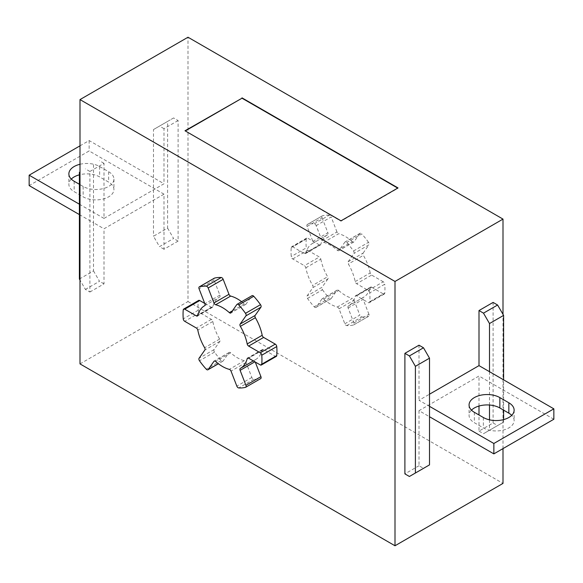 <?xml version="1.0" encoding="UTF-8"?>
<svg xmlns="http://www.w3.org/2000/svg" width="583" height="583" viewBox="0 0 583 583"><rect width="100%" height="100%" fill="white"/><g stroke="black" fill="none" stroke-linecap="round" stroke-linejoin="round"><path stroke-width="0.44" stroke-dasharray="2.92 2.19" d="M429.503 406.336L419.002 400.273L429.503 394.21M419.002 345.194L419.002 400.273M553.85 419.235L479 376.02L419.002 410.665L429.503 416.728M429.503 464.877L409.397 476.479M419.002 410.665L419.002 465.744L423.498 468.338M419.002 465.744L404.901 473.884M493.101 302.409L493.101 422.959L479 431.099L479 414.994M479 406.038L479 376.02M479 431.099L483.496 433.701L503.603 422.099L483.496 433.701M489.501 371.692L489.501 405.025M489.501 419.833L489.501 430.239M493.101 422.959L497.598 425.561M503.603 422.099L503.603 419.614M503.603 410.148L503.603 379.832M502.998 448.597L502.998 314.361M167.598 228.106L173.603 238.498L159.502 246.638L153.497 236.246L167.598 228.106L167.598 121.417L153.497 129.557L153.497 236.246M79.397 279.031L93.499 270.891L93.499 222.735L104 228.798L163.998 194.161L163.998 249.24L178.099 241.1L178.099 120.55L173.603 117.948L167.598 121.417M178.099 241.1L173.603 238.498M80.002 171.992L79.397 172.335M80.002 145.837L89.148 140.554L163.998 183.769L104 218.406L104 163.327L89.899 171.468L89.899 292.017L85.402 289.423L80.002 280.066M89.899 171.468L85.402 168.873M79.397 214.595L93.499 222.735L93.499 164.195M93.499 270.891L99.504 281.283L85.402 289.423M153.497 129.557L173.603 117.948M89.899 292.017L104 283.877L104 228.798M104 283.877L99.504 281.283M104 163.327L99.504 160.733M104 218.406L79.397 204.203M163.998 249.24L159.502 246.638M163.998 194.161L89.148 150.946L29.15 185.583M178.099 120.55L163.998 128.69L163.998 183.769M163.998 128.69L159.502 126.088M89.148 140.554L89.148 150.946M80.002 363.901L188.003 301.549L188.003 37.232M471.472 410.148A18.029 10.414 0 0 0 469.067 415.344A18.029 10.414 0 0 0 474.351 422.704L483.351 427.9A18.029 10.414 0 0 0 502.998 430.152A18.029 10.414 0 0 0 514.133 420.54A18.029 10.414 0 0 0 511.721 415.344M80.002 164.275A18.029 10.414 180 0 1 99.649 166.534L108.649 171.73A18.029 10.414 180 0 1 113.933 179.09A18.029 10.414 180 0 1 102.797 188.71A18.029 10.414 180 0 1 83.15 186.451L79.397 184.286M71.279 179.09A18.029 10.414 0 0 0 68.867 184.286A18.029 10.414 0 0 0 74.15 191.647L83.15 196.843A18.029 10.414 0 0 0 102.797 199.102A18.029 10.414 0 0 0 113.933 189.482A18.029 10.414 0 0 0 108.649 182.122L99.649 176.926A18.029 10.414 0 0 0 79.397 174.82M276.327 356.366A2.121 1.224 60 0 1 275.263 356.257L263.64 349.545A2.121 1.224 -120 0 0 262.583 349.443A2.121 1.224 -120 0 0 262.19 350.011A36.066 20.82 60 0 1 255.529 359.624A36.066 20.82 60 0 1 255.369 359.718A2.121 1.224 -120 0 0 255.354 359.726A2.121 1.224 -120 0 0 255.121 361.679L255.252 362.028M245.501 387.338L260.506 378.68A55.793 32.211 60 0 1 253.751 379.285A2.121 1.224 60 0 1 251.834 377.463L246.026 362.488A2.121 1.224 -120 0 0 244.321 360.702A36.066 20.82 60 0 1 230.679 352.824A2.121 1.224 -120 0 0 229.214 352.424A2.121 1.224 -120 0 0 228.973 352.642L223.165 360.913A2.121 1.224 60 0 1 222.925 361.132A2.121 1.224 60 0 1 221.249 360.52A55.793 32.211 60 0 1 214.493 352.117A2.121 1.224 60 0 1 214.07 349.596L219.878 341.332A2.121 1.224 -120 0 0 219.631 339.087A36.066 20.82 60 0 1 212.81 321.495A2.121 1.224 -120 0 0 211.359 319.36L199.736 312.648A2.121 1.224 60 0 1 198.242 310.229A55.793 32.211 60 0 1 198.242 301.229A2.121 1.224 60 0 1 198.672 300.42M204.75 303.422L211.359 307.234A2.121 1.224 -120 0 0 212.416 307.343A2.121 1.224 -120 0 0 212.81 306.775A36.066 20.82 60 0 1 219.47 297.162A36.066 20.82 60 0 1 219.631 297.068A2.121 1.224 -120 0 0 219.645 297.06A2.121 1.224 -120 0 0 219.878 295.107L214.07 280.131A2.121 1.224 60 0 1 214.15 278.302M241.602 301.695A36.066 20.82 60 0 1 244.321 303.962A2.121 1.224 -120 0 0 245.786 304.362A2.121 1.224 -120 0 0 246.026 304.144L251.834 295.873L236.836 304.53M368.267 290.443L383.264 281.778A2.121 1.224 60 0 1 384.758 284.205L369.76 292.863A55.793 32.211 60 0 1 369.76 301.863A2.121 1.224 60 0 1 369.323 302.672A2.121 1.224 60 0 1 368.267 302.562L356.643 295.858A2.121 1.224 -120 0 0 355.579 295.749A2.121 1.224 -120 0 0 355.193 296.317A36.066 20.82 60 0 1 348.532 305.929A36.066 20.82 60 0 1 348.364 306.024A2.121 1.224 -120 0 0 348.357 306.031A2.121 1.224 -120 0 0 348.117 307.984L353.932 322.96A2.121 1.224 60 0 1 353.692 324.913A2.121 1.224 60 0 1 353.502 324.986A55.793 32.211 60 0 1 346.754 325.591A2.121 1.224 60 0 1 344.837 323.769L339.022 308.793A2.121 1.224 -120 0 0 337.324 307.008A36.066 20.82 60 0 1 323.674 299.13A2.121 1.224 -120 0 0 322.217 298.729A2.121 1.224 -120 0 0 321.976 298.955L316.161 307.219A2.121 1.224 60 0 1 315.928 307.438A2.121 1.224 60 0 1 314.244 306.826A55.793 32.211 60 0 1 307.496 298.423A2.121 1.224 60 0 1 307.073 295.909L312.882 287.638A2.121 1.224 -120 0 0 312.634 285.393A36.066 20.82 60 0 1 305.813 267.808A2.121 1.224 -120 0 0 304.355 265.666L292.739 258.961A2.121 1.224 60 0 1 291.245 256.535A55.793 32.211 60 0 1 291.245 247.535A2.121 1.224 60 0 1 291.675 246.726A2.121 1.224 60 0 1 292.739 246.835L304.355 253.547A2.121 1.224 -120 0 0 305.419 253.649A2.121 1.224 -120 0 0 305.813 253.08A36.066 20.82 60 0 1 312.466 243.468A36.066 20.82 60 0 1 312.634 243.373A2.121 1.224 -120 0 0 312.641 243.366A2.121 1.224 -120 0 0 312.882 241.413L307.073 226.437A2.121 1.224 60 0 1 307.307 224.484A2.121 1.224 60 0 1 307.496 224.411A55.793 32.211 60 0 1 314.244 223.806A2.121 1.224 60 0 1 316.161 225.628L321.976 240.604A2.121 1.224 -120 0 0 323.674 242.39A36.066 20.82 60 0 1 337.324 250.267A2.121 1.224 -120 0 0 338.789 250.668A2.121 1.224 -120 0 0 339.022 250.45L344.837 242.178A2.121 1.224 60 0 1 345.07 241.96A2.121 1.224 60 0 1 346.754 242.572A55.793 32.211 60 0 1 353.502 250.974A2.121 1.224 60 0 1 353.932 253.496L348.117 261.76A2.121 1.224 -120 0 0 348.364 264.004A36.066 20.82 60 0 1 355.193 281.596A2.121 1.224 -120 0 0 356.643 283.732L368.267 290.443A2.121 1.224 60 0 1 369.76 292.863M369.76 301.863L384.758 293.205A55.793 32.211 -120 0 0 384.758 284.205M355.193 281.596L370.19 272.931A2.121 1.224 -120 0 0 371.641 275.067L356.643 283.732M383.264 281.778L371.641 275.067M188.003 301.549L502.998 483.409M370.19 272.931A36.066 20.82 -120 0 0 363.369 255.347L348.364 264.004M348.117 261.76L363.122 253.102A2.121 1.224 -120 0 0 363.369 255.347M363.122 253.102L368.93 244.831L353.932 253.496M353.502 250.974L368.507 242.317A2.121 1.224 60 0 1 368.93 244.831M368.507 242.317A55.793 32.211 -120 0 0 361.751 233.914L346.754 242.572M344.837 242.178L359.835 233.521A2.121 1.224 60 0 1 360.075 233.302A2.121 1.224 60 0 1 361.751 233.914M359.835 233.521L354.027 241.785L339.022 250.45M337.324 250.267L352.321 241.61A2.121 1.224 -120 0 0 353.786 242.011A2.121 1.224 -120 0 0 354.027 241.785M352.321 241.61A36.066 20.82 -120 0 0 338.679 233.725L323.674 242.39M321.976 240.604L336.974 231.947A2.121 1.224 -120 0 0 338.679 233.725M336.974 231.947L331.166 216.971L316.161 225.628M314.244 223.806L329.249 215.149A2.121 1.224 60 0 1 331.166 216.971M329.249 215.149A55.793 32.211 -120 0 0 322.494 215.754L307.496 224.411M307.073 226.437L322.071 217.78A2.121 1.224 60 0 1 322.312 215.827A2.121 1.224 60 0 1 322.494 215.754M322.071 217.78L327.879 232.755L312.882 241.413M327.646 234.709L312.641 243.366L327.631 234.716A2.121 1.224 -120 0 0 327.646 234.709A2.121 1.224 -120 0 0 327.879 232.755M327.631 234.716A36.066 20.82 -120 0 0 327.471 234.811A36.066 20.82 -120 0 0 320.81 244.423L305.813 253.08M304.355 253.547L319.36 244.882A2.121 1.224 -120 0 0 320.417 244.991A2.121 1.224 -120 0 0 320.81 244.423M319.36 244.882L307.737 238.177L292.739 246.835M291.245 247.535L306.243 238.87A2.121 1.224 60 0 1 306.673 238.068A2.121 1.224 60 0 1 307.737 238.177M306.243 238.87A55.793 32.211 -120 0 0 306.243 247.877L291.245 256.535M292.739 258.961L307.737 250.296A2.121 1.224 60 0 1 306.243 247.877M307.737 250.296L319.36 257.008L304.355 265.666M305.813 267.808L320.81 259.144A2.121 1.224 -120 0 0 319.36 257.008M320.81 259.144A36.066 20.82 -120 0 0 327.631 276.736L312.634 285.393M312.882 287.638L327.879 278.98A2.121 1.224 -120 0 0 327.631 276.736M327.879 278.98L322.071 287.244L307.073 295.909M307.496 298.423L322.494 289.766A2.121 1.224 60 0 1 322.071 287.244M322.494 289.766A55.793 32.211 -120 0 0 329.249 298.161L314.244 306.826M316.161 307.219L331.166 298.562A2.121 1.224 60 0 1 330.925 298.78A2.121 1.224 60 0 1 329.249 298.161M331.166 298.562L336.974 290.29L321.976 298.955M323.674 299.13L338.679 290.472A2.121 1.224 -120 0 0 337.214 290.072A2.121 1.224 -120 0 0 336.974 290.29M338.679 290.472A36.066 20.82 -120 0 0 352.321 298.35L337.324 307.008M339.022 308.793L354.027 300.136A2.121 1.224 -120 0 0 352.321 298.35M354.027 300.136L359.835 315.111L344.837 323.769M346.754 325.591L361.751 316.933A2.121 1.224 60 0 1 359.835 315.111M361.751 316.933A55.793 32.211 -120 0 0 368.507 316.329L353.502 324.986M353.932 322.96L368.93 314.303A2.121 1.224 60 0 1 368.689 316.256A2.121 1.224 60 0 1 368.507 316.329M368.93 314.303L363.122 299.319L348.117 307.984M348.364 306.024L363.369 297.366A2.121 1.224 -120 0 0 363.355 297.366A2.121 1.224 -120 0 0 363.122 299.319M348.357 306.031L363.355 297.366A36.066 20.82 -120 0 0 363.53 297.272A36.066 20.82 -120 0 0 370.19 287.652L355.193 296.317M356.643 295.858L371.641 287.193A2.121 1.224 -120 0 0 370.584 287.091A2.121 1.224 -120 0 0 370.19 287.652M371.641 287.193L383.264 293.905L368.267 302.562M384.758 293.205A2.121 1.224 60 0 1 384.328 294.007A2.121 1.224 60 0 1 383.264 293.905M185.299 130.942L340.997 221.176L398 188.265M483.351 417.508L483.351 427.9M474.351 412.312L474.351 422.704M74.15 181.255L74.15 191.647M99.649 166.534L99.649 176.926M83.15 186.451L83.15 196.843M108.649 171.73L108.649 182.122M275.263 356.257L260.266 364.914M263.64 349.545L248.642 358.21M262.19 350.011L248.271 358.049M240.356 368.383L255.354 359.726L240.364 368.376M253.751 379.285L238.753 387.943M251.834 377.463L236.836 386.128M246.026 362.488L231.028 371.145M244.321 360.702L229.323 369.367M230.679 352.824L215.674 361.482M228.973 352.642L214.522 360.986M223.165 360.913L218.334 363.697M221.249 360.52L206.251 369.177M214.493 352.117L199.495 360.775M214.07 349.596L199.073 358.261M219.878 341.332L204.881 349.989M219.631 339.087L204.633 347.745M212.81 321.495L197.812 330.16M211.359 319.36L196.354 328.025M199.736 312.648L184.738 321.313M198.242 310.229L183.244 318.886M198.242 301.229L183.244 309.886M211.359 307.234L197.929 314.988M212.81 306.775L197.812 315.439M204.64 305.725L219.47 297.162M219.878 295.107L204.881 303.772M214.07 280.131L199.073 288.796M244.321 303.962L232.398 310.848M246.026 304.144L231.028 312.801M514.133 410.148L514.133 420.54M469.067 404.952L469.067 415.344M68.867 173.894L68.867 184.286M113.933 179.09L113.933 189.482M262.583 349.443L247.586 358.1M255.529 359.624L253.314 360.906M229.214 352.424L214.216 361.081M222.925 361.132L218.399 363.748M212.416 307.343L197.418 316.001M245.786 304.362L230.788 313.02M305.419 253.649L320.417 244.991M327.471 234.811L312.466 243.468M353.786 242.011L338.789 250.668M337.214 290.072L322.217 298.729M360.075 233.302L345.07 241.96M322.312 215.827L307.307 224.484M306.673 238.068L291.675 246.726M330.925 298.78L315.928 307.438M368.689 316.256L353.692 324.913M370.584 287.091L355.579 295.749M384.328 294.007L369.323 302.672M363.53 297.272L348.532 305.929"/><path stroke-width="0.87" d="M415.402 366.321L415.402 473.017L409.397 476.479L404.901 473.884L404.901 353.334L419.002 345.194L423.498 347.789L429.503 358.181L415.402 366.321L409.397 355.929L423.498 347.789M429.503 394.21L479 365.628L553.85 408.843L493.852 443.488L429.503 406.336L429.503 358.181M415.402 473.017L429.503 464.877L429.503 416.728L493.852 453.88L553.85 419.235L553.85 408.843M404.901 353.334L409.397 355.929M429.503 406.336L429.503 416.728M479 414.994L479 406.038M489.501 405.025L489.501 419.833M479 365.628L479 310.55L493.101 302.409L497.598 305.011L503.603 315.403L489.501 323.543L489.501 371.692M489.501 323.543L483.496 313.151L497.598 305.011M479 310.55L483.496 313.151M503.603 419.614L503.603 410.148M503.603 379.832L503.603 315.403M502.998 219.099L394.997 281.451L80.002 99.591L188.003 37.232L502.998 219.099L502.998 314.361M502.998 448.597L502.998 483.409L394.997 545.768L394.997 281.451M80.002 280.066L79.397 279.031L79.397 172.335L80.002 171.992M394.997 545.768L80.002 363.901L80.002 99.591M508.85 402.78A18.029 10.414 180 0 1 514.133 410.148A18.029 10.414 180 0 1 502.998 419.76A18.029 10.414 180 0 1 483.351 417.508L474.351 412.312A18.029 10.414 180 0 1 469.067 404.952A18.029 10.414 180 0 1 480.203 395.332A18.029 10.414 180 0 1 499.85 397.584L508.85 402.78L508.85 413.172L499.85 407.976A18.029 10.414 0 0 0 471.472 410.148M511.721 415.344A18.029 10.414 0 0 0 508.85 413.172M79.397 184.286L74.15 181.255A18.029 10.414 180 0 1 68.867 173.894A18.029 10.414 180 0 1 80.002 164.275M79.397 174.82A18.029 10.414 0 0 0 71.279 179.09M79.397 204.203L29.15 175.192L80.002 145.837M29.15 175.192L29.15 185.583L79.397 214.595M493.852 443.488L493.852 453.88M261.76 355.215A55.793 32.211 60 0 1 261.76 364.222A2.121 1.224 60 0 1 261.322 365.024A2.121 1.224 60 0 1 260.266 364.914L248.642 358.21A2.121 1.224 -120 0 0 247.586 358.1A2.121 1.224 -120 0 0 247.192 358.669A36.066 20.82 60 0 1 240.531 368.281A36.066 20.82 60 0 1 240.364 368.376A2.121 1.224 -120 0 0 240.356 368.383A2.121 1.224 -120 0 0 240.116 370.336L245.931 385.312A2.121 1.224 60 0 1 245.691 387.265A2.121 1.224 60 0 1 245.501 387.338A55.793 32.211 60 0 1 238.753 387.943A2.121 1.224 60 0 1 236.836 386.128L231.028 371.145A2.121 1.224 -120 0 0 229.323 369.367A36.066 20.82 60 0 1 215.674 361.482A2.121 1.224 -120 0 0 214.216 361.081A2.121 1.224 -120 0 0 213.976 361.307L208.167 369.571A2.121 1.224 60 0 1 207.927 369.79A2.121 1.224 60 0 1 206.251 369.177A55.793 32.211 60 0 1 199.495 360.775A2.121 1.224 60 0 1 199.073 358.261L204.881 349.989A2.121 1.224 -120 0 0 204.633 347.745A36.066 20.82 60 0 1 197.812 330.16A2.121 1.224 -120 0 0 196.354 328.025L184.738 321.313A2.121 1.224 60 0 1 183.244 318.886A55.793 32.211 60 0 1 183.244 309.886A2.121 1.224 60 0 1 183.674 309.085A2.121 1.224 60 0 1 184.738 309.187L196.354 315.899A2.121 1.224 -120 0 0 197.418 316.001A2.121 1.224 -120 0 0 197.812 315.439A36.066 20.82 60 0 1 204.465 305.82A36.066 20.82 60 0 1 204.633 305.725A2.121 1.224 -120 0 0 204.64 305.725A2.121 1.224 -120 0 0 204.881 303.772L199.073 288.796A2.121 1.224 60 0 1 199.313 286.836A2.121 1.224 60 0 1 199.495 286.763A55.793 32.211 60 0 1 206.251 286.158A2.121 1.224 60 0 1 208.167 287.98L213.976 302.956A2.121 1.224 -120 0 0 215.674 304.741A36.066 20.82 60 0 1 229.323 312.619A2.121 1.224 -120 0 0 230.788 313.02A2.121 1.224 -120 0 0 231.028 312.801L236.836 304.53A2.121 1.224 60 0 1 237.077 304.311A2.121 1.224 60 0 1 238.753 304.931A55.793 32.211 60 0 1 245.501 313.326A2.121 1.224 60 0 1 245.931 315.848L240.116 324.112A2.121 1.224 -120 0 0 240.364 326.356A36.066 20.82 60 0 1 247.192 343.948A2.121 1.224 -120 0 0 248.642 346.083L260.266 352.795A2.121 1.224 60 0 1 261.76 355.215L276.757 346.557A55.793 32.211 60 0 1 276.757 355.557A2.121 1.224 60 0 1 276.327 356.366L261.322 365.024M255.252 362.028L260.929 376.654A2.121 1.224 60 0 1 260.688 378.607A2.121 1.224 60 0 1 260.506 378.68M183.674 309.085L198.672 300.42A2.121 1.224 60 0 1 199.736 300.529L204.75 303.422M214.15 278.302A2.121 1.224 60 0 1 214.311 278.178A2.121 1.224 60 0 1 214.493 278.106A55.793 32.211 60 0 1 221.249 277.501A2.121 1.224 60 0 1 223.165 279.323L228.973 294.298A2.121 1.224 -120 0 0 230.679 296.084A36.066 20.82 60 0 1 241.602 301.695M251.834 295.873A2.121 1.224 60 0 1 252.075 295.654A2.121 1.224 60 0 1 253.751 296.266A55.793 32.211 60 0 1 260.506 304.669A2.121 1.224 60 0 1 260.929 307.183L255.121 315.454A2.121 1.224 -120 0 0 255.369 317.699A36.066 20.82 60 0 1 262.19 335.283A2.121 1.224 -120 0 0 263.64 337.426L275.263 344.13A2.121 1.224 60 0 1 276.757 346.557M397.701 188.098L242.003 98.206L185.299 130.942M242.003 97.857L398 187.923L340.997 220.833L185 130.767L242.003 98.206M499.85 397.584L499.85 407.976M276.757 355.557L261.76 364.222M248.271 358.049L247.192 358.669M254.88 361.81L240.116 370.336M260.929 376.654L245.931 385.312M214.522 360.986L213.976 361.307M218.334 363.697L208.167 369.571M199.736 300.529L184.738 309.187M197.929 314.988L196.354 315.899M214.493 278.106L199.495 286.763M221.249 277.501L206.251 286.158M223.165 279.323L208.167 287.98M228.973 294.298L213.976 302.956M230.679 296.084L215.674 304.741M232.398 310.848L229.323 312.619M253.751 296.266L238.753 304.931M260.506 304.669L245.501 313.326M260.929 307.183L245.931 315.848M255.121 315.454L240.116 324.112M255.369 317.699L240.364 326.356M262.19 335.283L247.192 343.948M263.64 337.426L248.642 346.083M275.263 344.13L260.266 352.795M253.314 360.906L240.531 368.281M260.688 378.607L245.691 387.265M218.399 363.748L207.927 369.79M214.311 278.178L199.313 286.836M252.075 295.654L237.077 304.311"/></g></svg>
